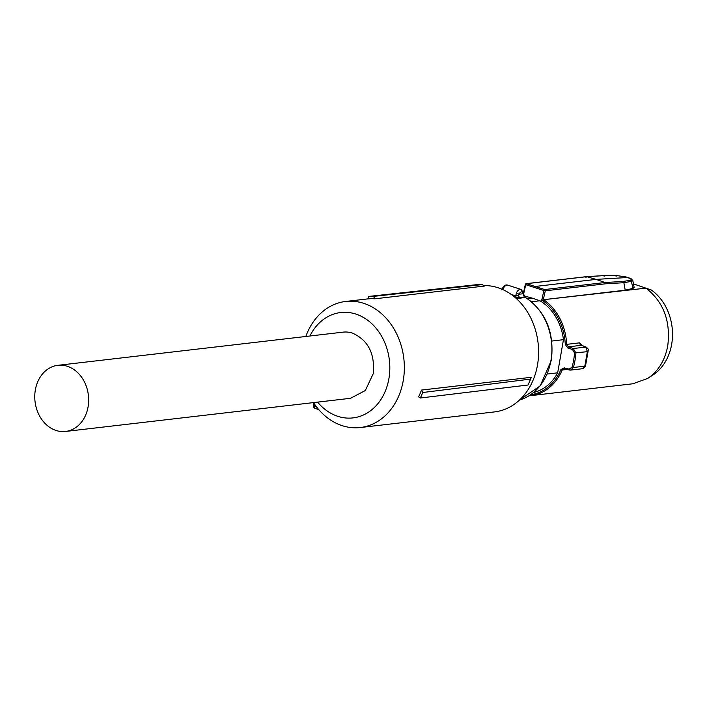 <?xml version="1.0" encoding="UTF-8"?>
<svg xmlns="http://www.w3.org/2000/svg" width="707" height="707" viewBox="0 0 707 707"><rect width="100%" height="100%" fill="white"/><g stroke="black" fill="none" stroke-linecap="round" stroke-linejoin="round"><path stroke-width="1.06" d="M516.72 298.911L521.024 298.407L514.254 296.763M516.402 292.875L518.956 294.236A4.162 2.307 107.9 0 1 521.466 291.885A4.162 2.307 107.9 0 1 523.251 293.741L523.657 292.884L523.931 294.881L523.251 293.741L518.956 294.236L518.646 295.482L515.765 295.897L516.402 292.875A6.239 3.455 -72.1 0 1 520.166 289.349A6.239 3.455 -72.1 0 1 521.032 289.428L507.847 285.177A6.239 3.455 -72.1 0 0 506.99 285.098A6.239 3.455 -72.1 0 0 502.81 289.578M527.563 298.734L532.371 298.168L524.232 295.941M531.576 301.748L539.971 300.775L532.371 298.168M547.28 374.038L557.673 372.828A48.889 39.451 -96.6 0 1 545.875 386.738A48.889 39.451 83.4 0 1 533.732 392.456M557.673 372.828L563.461 339.678A48.889 39.451 -96.6 0 0 539.971 300.775M551.805 341.039L563.461 339.678M572.502 349.541L573.236 348.471L568.384 346.828L567.641 347.897L572.502 349.541L574.535 352.943A61.465 49.596 83.4 0 1 573.642 360.19A61.465 49.596 83.4 0 1 572.043 367.216L569.082 369.116L564.159 367.861L560.881 369.62A50.542 40.785 83.4 0 1 546.688 388.152A50.542 40.785 83.4 0 1 530.771 394.692M567.641 347.897L565.273 344.433A50.542 40.785 83.4 0 0 543.179 300.952L541.668 300.44L543.895 290.533L525.743 284.674L523.746 293.511M524.187 295.844A48.889 39.451 83.4 0 1 524.797 295.88M560.881 369.62L562.171 370.017L564.548 368.762L569.48 370.017L564.548 368.762L564.159 367.861M569.082 369.116L569.48 370.017L570.558 370.097L569.365 370.017M572.043 367.216L573.386 367.49L570.602 370.088M586.253 347.119L573.236 348.471L575.913 352.996A62.41 50.365 83.4 0 1 575.003 360.358A62.41 50.365 83.4 0 1 573.386 367.49L584.83 366.164L587.358 351.671L585.723 347.013L586.324 347.155C589.806 350.38 587.517 349.24 588.224 350.495L585.414 366.571L582.975 368.647L584.83 366.164L584.168 366.023M582.55 345.696L579.687 342.842A2.598 2.094 -96.6 0 0 581.287 345.325L568.384 346.828L566.652 344.362L565.273 344.433M543.179 300.952L544.045 299.998A51.487 41.554 83.4 0 1 566.652 344.362L579.687 342.842M541.668 300.44L543.285 299.724L625.227 290.188L623.848 282.703L605.669 283.781L605.051 282.517L596.072 279.389L535.57 286.423L534.801 287.413M525.743 284.674L526.503 283.684L544.664 289.543L543.895 290.533L545.3 290.807L543.285 299.724M567.129 369.443L562.171 370.017A51.487 41.554 83.4 0 1 547.722 388.894A51.487 41.554 83.4 0 1 530.957 395.628L632.915 383.768L647.612 378.457L649.68 377.034C659.189 369.77 665.216 359.35 667.753 345.776C670.784 321.181 663.537 301.969 646.012 288.138L543.25 299.733M570.576 370.097L582.975 368.656M647.612 378.457L652.596 375.267A48.703 39.3 -96.6 0 0 671.65 344.353A48.703 39.3 -96.6 0 0 651.324 290.003L633.49 283.905M633.631 284.674L635.372 284.47M632.738 280.113L634.152 287.502L633.039 288.35L625.227 290.188M628.214 277.939L627.798 277.498L628.214 277.939L627.798 277.498L596.072 279.389L586.607 276.631L526.229 283.657A1.043 0.84 83.4 0 1 526.503 283.684L586.89 276.658L585.891 277.4M581.622 345.352L585.573 346.951M574.535 352.943L587.358 351.671L588.215 350.495M581.711 345.378L586.103 347.066M632.836 280.361L631.74 281.315L623.848 282.703M623.848 282.606L623.176 281.439L631.033 280.158C632.712 279.804 632.252 279.132 629.654 278.143L625.898 276.932L616.743 275.571L626.013 276.95A1.043 0.574 -73.5 0 1 626.11 277.003M616.027 276.251L616.911 275.597L604.785 275.553L586.651 276.631M586.89 276.658L605.015 275.58L604.078 276.234M631.033 280.158L633.039 288.35M421.46 390.078L422.706 392.518A65.831 53.122 83.4 0 1 420.312 398.006L418.597 396.83A63.453 51.204 83.4 0 0 421.46 390.078L531.302 377.299L530.542 379.093L422.706 392.518M313.51 402.601A63.453 51.204 -96.6 0 0 342.285 425.694A63.453 51.204 -96.6 0 0 360.296 427.532L494.555 411.907A63.453 51.204 -96.6 0 0 538.584 354.11A63.453 51.204 -96.6 0 0 497.905 287.687A63.453 51.204 -96.6 0 0 483.862 285.584M360.296 427.532A63.453 51.204 -96.6 0 0 404.324 369.726A63.453 51.204 -96.6 0 0 363.645 303.303A63.453 51.204 -96.6 0 0 345.635 301.474A63.453 51.204 -96.6 0 0 305.822 336.47M420.312 398.006L527.988 385.015A65.026 52.477 -96.6 0 0 528.65 383.609L529.119 382.602A63.453 51.204 -96.6 0 0 531.302 377.299M528.65 383.609A65.026 52.477 -96.6 0 0 530.542 379.093M484.631 286.035L374.79 298.814A63.453 51.204 -96.6 0 0 368.48 298.84L368.382 296.463L373.543 296.374L482.218 284.603L484.631 286.035M309.905 336.002A53.052 42.809 83.4 0 1 355.798 314.049A53.052 42.809 83.4 0 1 388.885 378.758A53.052 42.809 83.4 0 1 337.937 416.37A53.052 42.809 83.4 0 1 317.602 402.124M374.79 298.814L373.543 296.374M482.218 284.603A65.026 52.477 -96.6 0 0 476.677 284.674L368.382 296.463M350.504 398.297L365.289 390.547L373.234 373.711C375.072 353.712 368.153 340.173 352.466 333.103A33.291 26.857 83.4 0 0 343.019 332.149L57.868 365.325A33.291 26.857 83.4 0 1 88.083 406.887A33.291 26.857 83.4 0 1 65.565 431.447A33.291 26.857 83.4 0 1 35.35 389.884A33.291 26.857 83.4 0 1 57.868 365.325M523.931 294.881L525.407 297.373C545.928 311.619 554.571 332.635 551.327 360.411L540.192 385.889L519.548 400.003A55.005 44.382 -96.6 0 0 550.93 360.588A55.005 44.382 -96.6 0 0 525.009 297.293L520.131 297.868A3.12 2.519 83.4 0 1 518.646 295.482M521.024 298.407A55.005 44.382 -96.6 0 0 520.131 297.868A2.077 1.043 -59.4 0 0 519.459 298.16M516.181 297.382A5.205 4.198 83.4 0 1 515.765 295.897L511.205 294.421M525.407 297.373A2.077 1.043 120.6 0 0 525.009 297.293A3.12 2.519 -96.6 0 1 523.525 294.916M530.957 395.628A51.487 41.554 83.4 0 1 529.075 395.796L530.957 395.628M605.669 283.781L545.3 290.807A1.043 0.84 83.4 0 0 544.664 289.543L605.051 282.517L623.176 281.439M525.522 284.426A1.043 0.84 83.4 0 1 526.229 283.657A1.043 1.043 0 0 0 525.328 284.461L523.551 292.371M625.898 276.932A1.043 0.574 -73.5 0 1 626.013 276.95L627.913 277.515M314.809 404.51L314.518 406.163L316.48 406.79M315.242 408.46A2.598 1.441 107.9 0 1 314.518 406.163A2.598 0.53 -170.1 0 1 313.484 405.535A2.598 2.598 0 0 0 315.242 408.46L318.751 409.583M523.657 292.875L521.032 289.428M501.749 289.817C503.357 285.92 505.39 284.373 507.847 285.177M632.809 280.317L627.931 277.515M604.83 275.553L616.734 275.571M368.48 298.814L345.635 301.474M313.89 403.176L313.484 405.535M65.565 431.447L350.707 398.271"/></g></svg>
